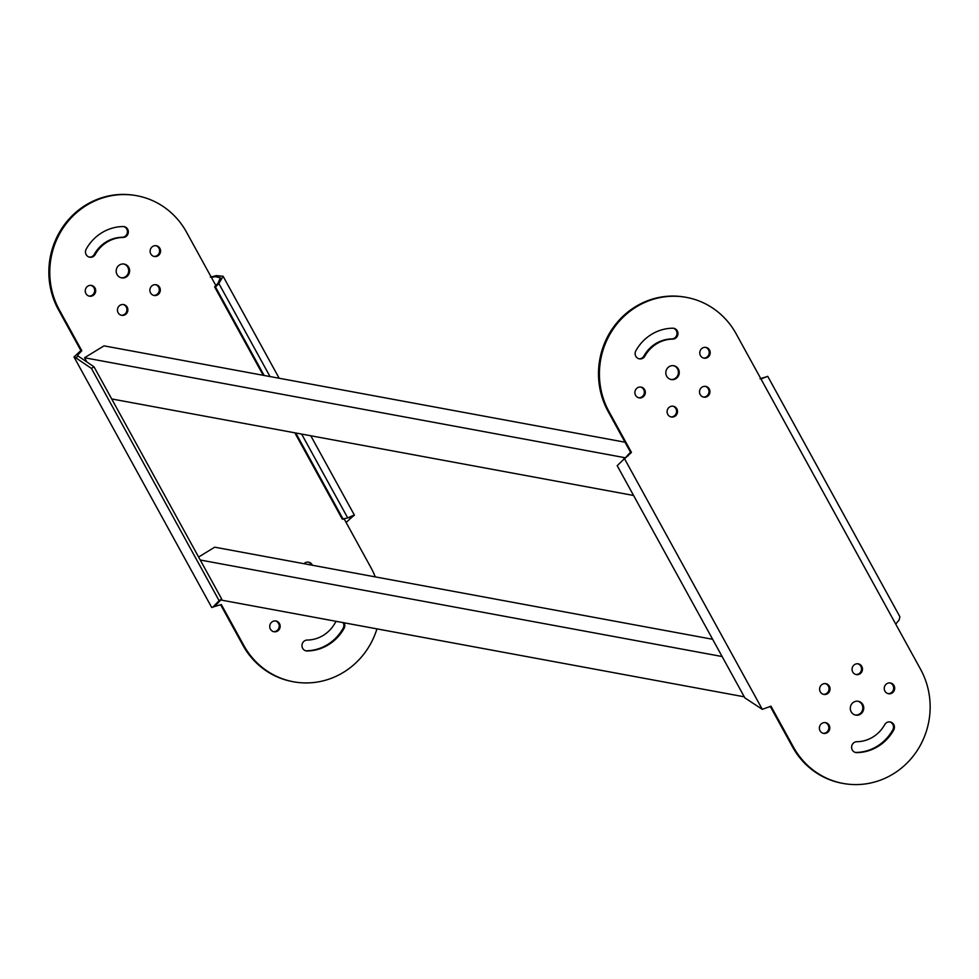 <?xml version="1.0" encoding="UTF-8"?>
<svg xmlns="http://www.w3.org/2000/svg" width="979" height="979" viewBox="0 0 979 979"><rect width="100%" height="100%" fill="white"/><g stroke="black" fill="none" stroke-linecap="round" stroke-linejoin="round"><path stroke-width="1.47" d="M86.874 361.985L84.549 357.751L104.007 345.856L625.03 442.214M111.692 398.942L633.584 495.472M84.549 357.751L625.373 457.78M198.602 557.027L214.695 547.188L712.651 639.287M220.789 599.992L744.273 696.815M200.242 560.012L722.135 656.542M608.975 411.523A76.521 73.021 -79.5 0 1 636.387 306.868A76.521 73.021 -79.5 0 1 686.463 297.396A76.521 73.021 -79.5 0 1 736.11 333.753L760.964 378.959L767.732 376.328L899.872 616.697L899.175 619.903L895.736 624.112L920.59 669.318A76.521 73.021 -79.5 0 1 916.43 751.701A76.521 73.021 -79.5 0 1 843.103 783.433A76.521 73.021 -79.5 0 1 793.443 747.075L770.975 706.189L762.298 709.334L624.553 458.784L631.455 452.408L608.975 411.523L608.057 411.351A76.521 73.021 -79.5 0 1 635.469 306.696A76.521 73.021 -79.5 0 1 685.545 297.224A76.521 73.021 -79.5 0 1 685.998 297.31M673.356 365.656A7.024 6.706 -79.5 0 1 670.811 379.448M669.22 366.599A7.024 6.706 100.5 0 0 671.264 379.546A7.024 6.706 100.5 0 0 679.169 371.384A7.024 6.706 100.5 0 0 669.22 366.599M640.633 387.035A5.47 5.213 -79.5 0 1 638.663 397.743M637.525 387.77A5.47 5.213 100.5 0 0 639.116 397.853A5.47 5.213 100.5 0 0 645.259 391.502A5.47 5.213 100.5 0 0 637.525 387.77M672.83 406.175A5.47 5.213 -79.5 0 1 670.848 416.883M669.722 406.921A5.47 5.213 100.5 0 0 671.313 416.993A5.47 5.213 100.5 0 0 677.456 410.642A5.47 5.213 100.5 0 0 669.722 406.921M705.259 386.338A5.47 5.213 -79.5 0 1 703.289 397.046M702.151 387.084A5.47 5.213 100.5 0 0 703.742 397.156A5.47 5.213 100.5 0 0 709.885 390.805A5.47 5.213 100.5 0 0 702.151 387.084M705.504 347.361A5.47 5.213 -79.5 0 1 703.522 358.069M702.396 348.096A5.47 5.213 100.5 0 0 703.987 358.167A5.47 5.213 100.5 0 0 710.13 351.828A5.47 5.213 100.5 0 0 702.396 348.096M889.984 682.926A5.47 5.213 -79.5 0 1 888.002 693.621M886.864 683.66A5.47 5.213 100.5 0 0 888.455 693.732A5.47 5.213 100.5 0 0 894.61 687.38A5.47 5.213 100.5 0 0 886.864 683.66M672.818 328.198A44.508 42.464 100.5 0 0 651.512 334.377A44.508 42.464 100.5 0 0 635.836 350.812A5.47 5.213 100.5 0 0 639.36 358.865A5.47 5.213 100.5 0 0 644.855 356.172A33.58 32.038 -79.5 0 1 656.676 343.776A33.58 32.038 -79.5 0 1 672.744 339.113A5.47 5.213 100.5 0 0 673.772 328.283A5.47 5.213 100.5 0 0 672.818 328.198M673.307 328.222A5.47 5.213 -79.5 0 1 671.827 338.942A33.58 32.038 100.5 0 0 655.759 343.605A33.58 32.038 100.5 0 0 643.937 356.001A5.47 5.213 -79.5 0 1 638.895 358.767M825.113 722.6A5.47 5.213 -79.5 0 1 823.131 733.308M822.005 723.334A5.47 5.213 100.5 0 0 823.596 733.406A5.47 5.213 100.5 0 0 829.739 727.054A5.47 5.213 100.5 0 0 822.005 723.334M825.358 683.623A5.47 5.213 -79.5 0 1 823.376 694.319M822.238 684.358A5.47 5.213 100.5 0 0 823.828 694.429A5.47 5.213 100.5 0 0 829.984 688.078A5.47 5.213 100.5 0 0 822.238 684.358M857.788 663.774A5.47 5.213 -79.5 0 1 855.805 674.482M854.679 664.521A5.47 5.213 100.5 0 0 856.27 674.592A5.47 5.213 100.5 0 0 862.413 668.241A5.47 5.213 100.5 0 0 854.679 664.521M889.74 721.902A5.47 5.213 -79.5 0 1 892.799 729.844A44.508 42.464 -79.5 0 1 855.83 752.459A5.47 5.213 -79.5 0 1 855.328 752.447M893.717 730.016A5.47 5.213 100.5 0 0 886.631 722.637A5.47 5.213 100.5 0 0 884.698 724.656A33.58 32.038 -79.5 0 1 856.809 741.715A5.47 5.213 100.5 0 0 855.781 752.545A5.47 5.213 100.5 0 0 856.747 752.631A44.508 42.464 100.5 0 0 893.717 730.016L892.799 729.844M857.837 701.221A7.024 6.706 -79.5 0 1 855.279 715M853.7 702.151A7.024 6.706 100.5 0 0 855.744 715.111A7.024 6.706 100.5 0 0 863.649 706.948A7.024 6.706 100.5 0 0 853.7 702.151M762.298 709.334L744.848 697.868L617.186 465.661L626.217 457.034M623.476 459.065L624.553 458.784M628.151 455.859L627.233 455.688L630.525 452.237L608.057 411.351M630.525 452.237L631.455 452.408M842.638 783.347A76.521 73.021 -79.5 0 1 842.185 783.273A76.521 73.021 -79.5 0 1 792.525 746.904L770.253 706.397M627.233 455.688L626.23 457.022M760.047 378.787L767.438 376.462M220.618 604.741L242.89 645.247A76.521 73.021 100.5 0 0 292.537 681.604A76.521 73.021 100.5 0 0 293.002 681.69M213.287 606.931L221.327 604.532L243.808 645.418A76.521 73.021 100.5 0 0 293.455 681.776A76.521 73.021 100.5 0 0 343.531 672.304A76.521 73.021 100.5 0 0 376.952 628.873M272.358 621.677A5.47 5.213 100.5 0 0 273.949 631.749A5.47 5.213 100.5 0 0 280.092 625.397A5.47 5.213 100.5 0 0 272.358 621.677M275.478 620.931A5.47 5.213 -79.5 0 1 273.496 631.639M312.387 565.262A5.47 5.213 100.5 0 0 303.979 563.708M152.748 246.439A5.47 5.213 100.5 0 0 154.339 256.51A5.47 5.213 100.5 0 0 160.495 250.159A5.47 5.213 100.5 0 0 152.748 246.439M155.869 245.692A5.47 5.213 -79.5 0 1 153.887 256.4M336.421 621.384A5.47 5.213 100.5 0 0 335.063 622.999A33.58 32.038 -79.5 0 1 323.241 635.395A33.58 32.038 -79.5 0 1 307.173 640.058A5.47 5.213 100.5 0 0 306.146 650.888A5.47 5.213 100.5 0 0 307.1 650.974A44.508 42.464 100.5 0 0 328.406 644.794A44.508 42.464 100.5 0 0 344.082 628.359A5.47 5.213 100.5 0 0 344.045 622.791M343.127 622.62A5.47 5.213 -79.5 0 1 343.164 628.188A44.508 42.464 -79.5 0 1 327.488 644.623A44.508 42.464 -79.5 0 1 306.182 650.802A5.47 5.213 -79.5 0 1 305.693 650.778M87.89 286.113A5.47 5.213 100.5 0 0 89.468 296.184A5.47 5.213 100.5 0 0 95.624 289.833A5.47 5.213 100.5 0 0 87.89 286.113M90.998 285.378A5.47 5.213 -79.5 0 1 89.016 296.074M120.074 305.252A5.47 5.213 100.5 0 0 121.665 315.324A5.47 5.213 100.5 0 0 127.808 308.972A5.47 5.213 100.5 0 0 120.074 305.252M123.195 304.518A5.47 5.213 -79.5 0 1 121.212 315.226M152.516 285.415A5.47 5.213 100.5 0 0 154.095 295.487A5.47 5.213 100.5 0 0 160.25 289.135A5.47 5.213 100.5 0 0 152.516 285.415M155.624 284.681A5.47 5.213 -79.5 0 1 153.642 295.377M125.728 236.685A5.47 5.213 100.5 0 0 123.17 226.541A44.508 42.464 100.5 0 0 86.201 249.155A5.47 5.213 100.5 0 0 93.286 256.535A5.47 5.213 100.5 0 0 95.22 254.516A33.58 32.038 -79.5 0 1 123.109 237.456A5.47 5.213 100.5 0 0 125.728 236.685M123.672 226.553A5.47 5.213 -79.5 0 1 122.191 237.285A33.58 32.038 100.5 0 0 94.302 254.344A5.47 5.213 -79.5 0 1 89.26 257.098M119.585 264.93A7.024 6.706 100.5 0 0 121.629 277.877A7.024 6.706 100.5 0 0 129.534 269.714A7.024 6.706 100.5 0 0 119.585 264.93M123.721 264A7.024 6.706 -79.5 0 1 121.163 277.779M308.152 562.117A5.47 5.213 -79.5 0 1 311.469 565.091M136.362 195.653A76.521 73.021 100.5 0 0 135.897 195.567A76.521 73.021 100.5 0 0 62.57 227.299A76.521 73.021 100.5 0 0 58.41 309.682L80.89 350.568L73.988 356.943L211.733 607.506L213.471 606.821M91.439 368.422L94.033 366.831L78.259 356.148L75.664 357.739L91.439 368.422L219.1 600.629L212.822 607.225L215.417 605.634L216.848 605.83M219.1 600.629L221.695 599.038L215.417 605.634M75.664 357.739L73.988 356.943M94.033 366.831L221.695 599.038M78.259 356.148L77.512 355.536L78.504 354.202L77.586 354.031M375.251 576.888A76.521 73.021 100.5 0 0 370.943 567.649L346.101 522.443L354.117 515.248M263.216 375.3L214.597 286.871L217.95 283.347L220.373 277.791L215.49 276.702L211.317 277.302L186.475 232.096A76.521 73.021 100.5 0 0 136.815 195.727A76.521 73.021 100.5 0 0 63.488 227.471A76.521 73.021 100.5 0 0 59.327 309.853L81.808 350.739L80.89 350.568M81.808 350.739L78.504 354.202M210.399 277.13L216.322 275.613L223.114 276.286L218.868 283.518L270.02 376.56M217.95 283.347L218.868 283.518L215.515 287.031L214.597 286.871M351.118 516.606L350.066 518.319M301.642 434.076L347.729 517.928C355.769 514.146 356.429 514.269 349.723 518.27M347.729 517.928L342.258 519.078L294.838 432.828M343.176 519.249L295.756 432.987M264.134 375.471L215.515 287.031M644.855 356.172L643.937 356.001M895.736 624.112L760.964 378.959M856.747 752.631L855.83 752.459M672.744 339.113L671.827 338.942M793.443 747.075L792.525 746.904M242.89 645.247L243.808 645.418M343.164 628.188L344.082 628.359M94.302 254.344L95.22 254.516M122.191 237.285L123.109 237.456M306.182 650.802L307.1 650.974M58.41 309.682L59.327 309.853M211.317 277.302L215.857 285.55M344.18 518.956L346.101 522.443M686.463 297.396L685.545 297.224M843.103 783.433L842.185 783.273M292.537 681.604L293.455 681.776M135.897 195.567L136.815 195.727M223.114 276.286L279.162 378.249M310.784 435.777L354.398 515.113"/></g></svg>
